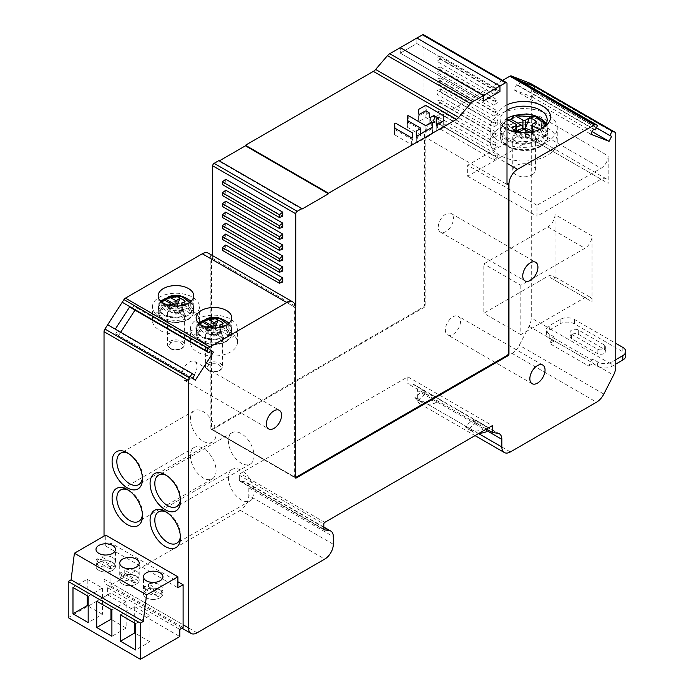 <?xml version="1.0" encoding="UTF-8"?>
<svg xmlns="http://www.w3.org/2000/svg" width="694" height="694" viewBox="0 0 694 694"><rect width="100%" height="100%" fill="white"/><g stroke="black" fill="none" stroke-linecap="round" stroke-linejoin="round"><path stroke-width="0.52" stroke-dasharray="3.47 2.6" d="M104.031 536.132L104.031 579.108A12.084 6.975 120 0 0 106.529 584.634A12.084 6.975 120 0 0 112.575 584.036L240.271 510.316A12.084 6.975 120 0 0 248.816 495.516L248.816 487.83A12.084 6.975 120 0 0 246.318 482.295A12.084 6.975 120 0 0 244.8 481.783L239.768 481.055A1.345 0.772 -60 0 1 239.603 481.003A1.345 0.772 -60 0 1 239.326 480.387L239.326 475.234A1.345 0.772 -60 0 1 240.271 473.586L407.846 376.833L407.846 383.695L413.329 384.485A12.084 6.975 -60 0 1 414.839 384.997A12.084 6.975 -60 0 1 417.346 390.531L417.346 398.217A12.084 6.975 120 0 0 419.844 403.743A12.084 6.975 120 0 0 425.89 403.145L512.059 353.402A13.429 7.755 120 0 0 519.329 345.282L529.054 326.284A13.429 7.755 120 0 0 531.274 317.956L531.274 85.024A3.357 1.935 120 0 0 530.754 83.61M502.621 80.374L433.013 120.574A12.084 6.975 120 0 0 424.468 135.373L424.468 305.299A1.345 0.772 -60 0 1 423.514 306.948L211.791 429.187A1.345 0.772 -60 0 1 211.115 429.248A1.345 0.772 -60 0 1 210.837 428.632L210.837 258.706A12.084 6.975 120 0 0 208.339 253.171M460.538 321.201A10.74 6.203 -60 0 1 455.854 332.01A10.74 6.203 -60 0 1 447.578 334.89A10.74 6.203 -60 0 1 445.348 329.971A10.74 6.203 -60 0 1 450.042 319.162A10.74 6.203 -60 0 1 458.318 316.282A10.74 6.203 -60 0 1 460.538 321.201M438.235 227.198A10.74 6.203 -60 0 1 442.919 216.389A10.74 6.203 -60 0 1 451.204 213.509A10.74 6.203 -60 0 1 453.425 218.428A10.74 6.203 -60 0 1 448.74 229.237A10.74 6.203 -60 0 1 440.456 232.117A10.74 6.203 -60 0 1 438.235 227.198M197.07 366.432A10.74 6.203 -60 0 1 192.377 377.241A10.74 6.203 -60 0 1 184.101 380.121A10.74 6.203 -60 0 1 181.88 375.202A10.74 6.203 -60 0 1 186.565 364.393A10.74 6.203 -60 0 1 194.841 361.513A10.74 6.203 -60 0 1 197.07 366.432M407.846 376.833L492.35 425.622M486.407 429.048L407.846 383.695M538.874 115.915L538.874 143.32A10.072 5.812 120 0 0 536.783 138.713A10.072 5.812 120 0 0 531.751 139.208L467.661 176.207L467.661 165.241L531.751 128.243A10.072 5.812 120 0 0 538.874 115.915L608.178 155.924A10.072 5.812 -60 0 1 601.056 168.26L536.974 205.259L536.974 216.224L601.056 179.226A10.072 5.812 -60 0 1 606.096 178.722A10.072 5.812 -60 0 1 608.178 183.337L608.178 155.924M555.009 214.585L555.009 280.359A10.072 5.812 120 0 0 552.927 275.752A10.072 5.812 120 0 0 547.887 276.247L483.805 313.246L483.805 263.911L547.887 226.912A10.072 5.812 120 0 0 555.009 214.585L592.043 235.96A10.072 5.812 -60 0 1 584.921 248.296L520.83 285.295L483.805 263.911M520.83 285.295L520.83 334.629L584.921 297.631A10.072 5.812 -60 0 1 589.952 297.127A10.072 5.812 -60 0 1 592.043 301.734L592.043 235.96M534.154 88.78L532.931 91.166L596.354 127.791M532.931 91.166L534.744 91.877L532.151 96.952L513.968 89.83L516.562 84.763L518.383 85.475L520.674 80.998M518.383 85.475L595.287 129.873M516.562 84.763L593.465 129.162M513.968 89.83L590.872 134.228M532.151 96.952L592.208 131.626M534.744 91.877L611.648 136.284M507.002 104.855A26.858 15.502 0 0 0 504.694 127.974L504.694 127.974A26.858 15.502 0 0 0 507.002 129.153M132.112 308.483L133.933 305.672L136.518 307.746L134.974 310.14M120.669 332.261L118.344 335.861L115.751 333.788L117.564 330.977L115.273 329.147M133.933 305.672L210.837 350.071M136.518 307.746L210.56 350.487M118.344 335.861L195.248 380.26M115.751 333.788L192.654 378.187M117.564 330.977L194.467 375.376M205.537 319.674A17.792 10.271 180 0 1 226.504 321.469A17.792 10.271 180 0 1 226.539 321.487M228.968 323.248A17.792 10.271 180 0 1 231.718 328.73A17.792 10.271 180 0 1 220.735 338.221A17.792 10.271 180 0 1 201.347 335.991A17.792 10.271 180 0 1 196.133 328.73A17.792 10.271 180 0 1 198.883 323.248M197.313 338.325A23.501 13.568 0 0 0 222.913 341.266A23.501 13.568 0 0 0 237.426 328.73A23.501 13.568 0 0 0 230.538 319.136A23.501 13.568 0 0 0 204.93 316.195A23.501 13.568 0 0 0 190.425 328.73A23.501 13.568 0 0 0 197.313 338.325M230.538 332.842A23.501 13.568 180 0 1 237.426 342.437A23.501 13.568 180 0 1 222.913 354.972A23.501 13.568 180 0 1 197.313 352.032A23.501 13.568 180 0 1 190.425 342.437A23.501 13.568 180 0 1 204.93 329.902A23.501 13.568 180 0 1 230.538 332.842M190.989 301.326A17.792 10.271 180 0 1 193.739 306.809A17.792 10.271 180 0 1 182.756 316.299A17.792 10.271 180 0 1 163.368 314.07A17.792 10.271 180 0 1 158.154 306.809A17.792 10.271 180 0 1 160.904 301.326M159.334 316.395A23.501 13.568 0 0 0 184.942 319.335A23.501 13.568 0 0 0 199.447 306.809A23.501 13.568 0 0 0 192.559 297.214A23.501 13.568 0 0 0 166.959 294.273A23.501 13.568 0 0 0 152.446 306.809A23.501 13.568 0 0 0 159.334 316.395M167.41 297.795A17.792 10.271 180 0 1 188.438 299.496M192.559 310.921A23.501 13.568 180 0 1 199.447 320.507A23.501 13.568 180 0 1 184.942 333.042A23.501 13.568 180 0 1 159.334 330.101A23.501 13.568 180 0 1 152.446 320.507A23.501 13.568 180 0 1 166.959 307.98A23.501 13.568 180 0 1 192.559 310.921M507.002 110.19A23.501 13.568 0 0 0 500.183 119.75A23.501 13.568 0 0 0 507.062 129.344L507.062 129.344A23.501 13.568 0 0 0 540.296 129.344A23.501 13.568 0 0 0 541.407 128.659M504.694 127.974L507.062 129.344L504.694 127.974M546.074 123.862A23.501 13.568 180 0 1 547.176 127.974A23.501 13.568 180 0 1 532.671 140.5A23.501 13.568 180 0 1 507.062 137.559A23.501 13.568 180 0 1 500.183 127.974A23.501 13.568 180 0 1 507.002 118.414M499.94 141.671A33.564 19.38 0 0 0 536.523 145.879A33.564 19.38 0 0 0 557.247 127.974A33.564 19.38 0 0 0 547.419 114.267A33.564 19.38 0 0 0 510.836 110.068A33.564 19.38 0 0 0 490.111 127.974A33.564 19.38 0 0 0 499.94 141.671M513.829 115.655A23.501 13.568 180 0 1 538.31 117.355M547.419 127.974A33.564 19.38 180 0 1 557.247 141.671A33.564 19.38 180 0 1 536.523 159.577A33.564 19.38 180 0 1 499.94 155.378A33.564 19.38 180 0 1 490.111 141.671A33.564 19.38 180 0 1 510.836 123.766A33.564 19.38 180 0 1 547.419 127.974M467.661 176.207L536.974 216.224M536.974 205.259L467.661 165.241M520.83 334.629L483.805 313.246M142.426 477.611A18.131 10.462 -120 0 0 142.478 476.327A18.131 10.462 -120 0 0 129.665 454.128A18.131 10.462 -120 0 0 128.529 453.529M142.478 479.068L142.478 476.327M190.425 419.046A18.131 10.462 60 0 1 194.181 410.744A18.131 10.462 60 0 1 208.148 415.602A18.131 10.462 60 0 1 216.06 433.845A18.131 10.462 60 0 1 212.303 442.139A18.131 10.462 60 0 1 198.337 437.281A18.131 10.462 60 0 1 190.425 419.046M142.426 514.332A18.131 10.462 -120 0 0 142.478 513.048A18.131 10.462 -120 0 0 129.665 490.849A18.131 10.462 -120 0 0 128.529 490.25M142.478 515.789L142.478 513.048M216.06 470.567A18.131 10.462 60 0 1 212.303 478.869A18.131 10.462 60 0 1 198.337 474.011A18.131 10.462 60 0 1 190.425 455.767A18.131 10.462 60 0 1 194.181 447.474A18.131 10.462 60 0 1 208.148 452.323A18.131 10.462 60 0 1 216.06 470.567M180.405 499.533A18.131 10.462 -120 0 0 180.457 498.249A18.131 10.462 -120 0 0 167.636 476.049A18.131 10.462 -120 0 0 166.499 475.451M180.457 500.99L180.457 498.249M254.039 455.767A18.131 10.462 60 0 1 250.282 464.069A18.131 10.462 60 0 1 236.316 459.211A18.131 10.462 60 0 1 228.404 440.968A18.131 10.462 60 0 1 232.16 432.674A18.131 10.462 60 0 1 246.127 437.524A18.131 10.462 60 0 1 254.039 455.767M180.457 537.72L180.457 534.979A18.131 10.462 -120 0 0 167.636 512.779A18.131 10.462 -120 0 0 166.499 512.181M180.405 536.262A18.131 10.462 -120 0 0 180.457 534.979M254.039 492.497A18.131 10.462 60 0 1 250.282 500.79A18.131 10.462 60 0 1 236.316 495.941A18.131 10.462 60 0 1 228.404 477.698A18.131 10.462 60 0 1 232.16 469.396A18.131 10.462 60 0 1 246.127 474.254A18.131 10.462 60 0 1 254.039 492.497M473.343 421.51L473.343 419.393L465.214 426.61A36.921 21.314 120 0 0 468.476 429.317A36.921 21.314 120 0 0 482.833 429.482L482.833 428.345A12.084 6.975 120 0 0 480.335 422.811A12.084 6.975 120 0 0 478.817 422.299L473.343 421.51L477.142 423.696L477.142 421.588L469.005 428.797A36.921 21.314 -60 0 0 472.276 431.512A36.921 21.314 -60 0 0 479.146 433.247M477.142 423.696L482.616 424.485A12.084 6.975 -60 0 1 484.134 425.006A12.084 6.975 -60 0 1 486.537 429.126M473.343 419.393L477.142 421.588M465.214 426.61L469.005 428.797M486.633 431.677L482.833 429.482M423.019 392.457L423.019 390.34L414.891 397.558A36.921 21.314 120 0 0 418.152 400.273A36.921 21.314 120 0 0 432.518 400.429L432.518 399.293A12.084 6.975 120 0 0 430.011 393.758A12.084 6.975 120 0 0 428.502 393.246L423.019 392.457L426.819 394.643L426.819 392.535L423.019 390.34M426.819 394.643L432.301 395.441A12.084 6.975 -60 0 1 433.811 395.953A12.084 6.975 -60 0 1 436.318 401.488L436.318 402.624L432.518 400.429M436.318 402.624A36.921 21.314 -60 0 1 421.952 402.459A36.921 21.314 -60 0 1 418.69 399.744L426.819 392.535M414.891 397.558L418.69 399.744M551.825 339.435L549.709 343.565L588.633 366.033L590.75 361.904A13.429 7.755 120 0 0 591.652 359.908L552.728 337.431A13.429 7.755 -60 0 1 551.825 339.435L590.75 361.904M552.728 337.431L553.986 336.711L553.986 341.092L549.709 343.565M553.986 336.711L549.24 333.97A10.072 5.812 180 0 1 546.291 329.858A10.072 5.812 180 0 1 549.24 325.746L560.153 319.44A10.072 5.812 180 0 1 574.398 319.44L615.778 343.33M615.778 359.683L611.9 361.921A10.072 5.812 180 0 1 597.655 361.921L592.91 359.18L591.652 359.908M604.301 344.935L578.666 330.127A5.032 2.906 0 0 0 573.183 329.503A5.032 2.906 0 0 0 570.078 332.183A5.032 2.906 0 0 0 571.552 334.239L597.187 349.039A5.032 2.906 0 0 0 602.67 349.672A5.032 2.906 0 0 0 605.775 346.991A5.032 2.906 0 0 0 604.301 344.935L604.301 349.316L578.666 334.517A5.032 2.906 180 0 0 573.183 333.883A5.032 2.906 180 0 0 570.078 336.573L570.078 332.183M625.771 355.892A10.072 5.812 0 0 0 622.822 351.78L574.398 323.829A10.072 5.812 0 0 0 560.153 323.829L549.24 330.127A10.072 5.812 0 0 0 546.291 334.239A10.072 5.812 0 0 0 549.24 338.351L553.986 341.092M592.91 359.18L592.91 363.569L588.633 366.033M592.91 363.569L597.655 366.311A10.072 5.812 0 0 0 611.9 366.311L615.778 364.072M604.301 349.316A5.032 2.906 180 0 1 605.775 351.372A5.032 2.906 180 0 1 602.67 354.061A5.032 2.906 180 0 1 597.187 353.428L571.552 338.629A5.032 2.906 180 0 1 570.078 336.573M516.423 127.54A9.586 5.535 -0 0 0 514.783 129.552L504.113 123.393A23.787 13.733 180 0 1 507.262 121.146A23.787 13.733 180 0 1 508.988 120.236M507.002 119.533L504.338 122.361L504.113 123.393M511.946 127.982L516.093 133.942L514.783 129.552M536.393 121.997L532.142 133.716L533.408 132.155L544.07 138.314A23.787 13.733 180 0 1 540.921 140.561A23.787 13.733 180 0 1 537.026 142.383L526.356 136.232L524.881 137.915L523.528 137.924L519.103 131.99M523.528 137.924A8.085 4.667 180 0 1 516.536 134.94A8.085 4.667 180 0 1 516.093 133.942L516.423 131.14M526.356 136.232A9.586 5.535 -0 0 0 530.875 134.766A9.586 5.535 -0 0 0 533.044 132.832A9.586 5.535 -0 0 0 533.408 132.155M531.769 131.791A8.085 4.667 180 0 1 532.159 132.936L532.142 133.716A8.085 4.667 180 0 1 531.647 134.94L531.647 134.94A8.085 4.667 180 0 1 529.817 136.571A8.085 4.667 180 0 1 524.881 137.915M539.333 129.605L540.236 130.134L541.45 128.624M540.236 130.134L541.337 131.418L544.07 138.314M504.338 122.361A23.475 13.559 -0 0 0 503.497 123.185A23.475 13.559 -0 0 0 500.938 127.462A23.475 13.559 -0 0 0 511.183 141.012A23.475 13.559 -0 0 0 536.8 141.09L537.026 142.383M516.084 132.84A11.33 6.541 180 0 1 528.429 131.418A11.33 6.541 180 0 1 535.421 137.464A11.33 6.541 180 0 1 532.107 142.088A11.33 6.541 180 0 1 519.763 143.511A11.33 6.541 180 0 1 512.762 137.464A11.33 6.541 180 0 1 516.084 132.84M532.107 174.879A11.33 6.541 0 0 0 535.421 170.256A11.33 6.541 0 0 0 528.429 164.218A11.33 6.541 0 0 0 516.084 165.632A11.33 6.541 0 0 0 512.762 170.256A11.33 6.541 0 0 0 519.763 176.302A11.33 6.541 0 0 0 532.107 174.879M536.8 141.09L533.192 134.202L518.297 135.044L507.167 129.231M507.002 120.756L507.002 129.006M529.6 132.129L533.192 134.202M208.356 327.525A7.096 4.095 0 0 0 207.098 329.043L199.204 324.48A17.619 10.176 180 0 1 201.538 322.814A17.619 10.176 180 0 1 202.813 322.146M201.225 321.712L199.204 324.48M208.053 331.385A5.994 3.461 180 0 1 209.762 329.346A6.714 3.878 60 0 0 213.995 334.803A6.714 3.878 -120 0 0 217.361 335.133A6.714 6.714 0 0 0 219.599 333.033L219.599 333.033A5.994 3.461 180 0 0 219.963 332.131L220.9 330.977L228.794 335.532A17.619 10.176 180 0 1 226.461 337.197A17.619 10.176 180 0 1 223.581 338.551L215.678 333.988L214.585 335.237L213.578 335.245A5.994 3.461 180 0 1 208.4 333.033L205.858 329.19L208.07 332.296L207.098 329.043M215.678 333.988A7.096 4.095 0 0 0 219.018 332.903A7.096 4.095 0 0 0 220.631 331.472L219.599 333.033A5.994 3.461 180 0 1 218.237 334.239A6.714 3.878 -120 0 1 217.361 335.133A6.714 6.714 0 0 1 208.4 333.033L208.4 333.033A5.994 3.461 180 0 1 208.07 332.296L208.313 327.516M220.631 331.472A7.096 4.095 0 0 0 220.9 330.977M213.145 328.054L215.045 328.01M214.862 328.375A5.994 3.461 180 0 1 219.972 331.55L223.112 323.447M221.69 327.013L225.958 329.468L227.563 324.367M225.958 329.468L228.794 335.532M199.369 323.716A17.393 10.037 -0 0 0 198.744 324.324A17.393 10.037 -0 0 0 196.844 327.499A17.393 10.037 -0 0 0 204.435 337.536A17.393 10.037 -0 0 0 223.407 337.588L223.581 338.551M208.061 331.48A8.389 4.849 180 0 1 217.213 330.431A8.389 4.849 180 0 1 222.392 334.907A8.389 4.849 180 0 1 219.937 338.334A8.389 4.849 180 0 1 210.785 339.383A8.389 4.849 180 0 1 205.606 334.907A8.389 4.849 180 0 1 208.061 331.48M223.407 337.588L220.735 332.487L206.292 332.14L200.419 324.454M206.396 327.074L204.999 327.88A9.837 5.682 0 0 0 210.299 330.847L213.145 329.208A1.345 0.772 180 0 1 215.045 329.208L220.735 332.487M213.578 335.245L210.299 330.847M205.858 329.19L204.999 327.88M170.282 305.577A7.096 4.095 0 0 0 169.041 307.086L161.147 302.523A17.619 10.176 180 0 1 163.48 300.858A17.619 10.176 180 0 1 164.756 300.19M163.168 299.756L161.147 302.523M169.995 309.429A5.994 3.461 180 0 1 171.704 307.39A6.714 3.878 60 0 0 175.946 312.847A6.714 3.878 -120 0 0 179.304 313.176A6.714 6.714 0 0 0 181.542 311.077L181.542 311.077A5.994 3.461 180 0 0 181.906 310.175L182.843 309.012L190.737 313.575A17.619 10.176 180 0 1 188.404 315.241A17.619 10.176 180 0 1 185.524 316.594L177.621 312.031L176.528 313.28L175.521 313.289A5.994 3.461 180 0 1 170.342 311.077L167.801 307.234L170.013 310.339L169.041 307.086M177.621 312.031A7.096 4.095 0 0 0 180.96 310.947A7.096 4.095 0 0 0 182.574 309.515L181.542 311.077A5.994 3.461 180 0 1 180.18 312.283A6.714 3.878 -120 0 1 179.304 313.176A6.714 6.714 0 0 1 170.342 311.077L170.342 311.077A5.994 3.461 180 0 1 170.013 310.339L170.256 305.577M182.574 309.515A7.096 4.095 0 0 0 182.843 309.012M175.088 306.097L176.987 306.045M176.805 306.418A5.994 3.461 180 0 1 181.915 309.593L185.055 301.491M183.693 305.091L187.9 307.511L189.523 302.48M187.9 307.511L190.737 313.575M161.312 301.76A17.393 10.037 -0 0 0 160.687 302.367A17.393 10.037 -0 0 0 158.787 305.534A17.393 10.037 -0 0 0 166.378 315.579A17.393 10.037 -0 0 0 185.35 315.631L185.524 316.594M170.004 309.524A8.389 4.849 180 0 1 179.156 308.474A8.389 4.849 180 0 1 184.335 312.951A8.389 4.849 180 0 1 181.88 316.369A8.389 4.849 180 0 1 172.728 317.427A8.389 4.849 180 0 1 167.549 312.951A8.389 4.849 180 0 1 170.004 309.524M185.35 315.631L182.678 310.53L168.217 310.175L162.361 302.48M168.321 305.126L166.942 305.924A9.837 5.682 0 0 0 172.242 308.891L175.088 307.242A1.345 0.772 180 0 1 176.987 307.242L182.678 310.53M175.521 313.289L172.242 308.891M167.801 307.234L166.942 305.924M295.358 477.637A1.345 0.772 -60 0 1 294.889 477.611A1.345 0.772 -60 0 1 294.612 477.004L294.612 307.069L211.531 259.105L212.676 258.446L212.676 255.678M295.306 306.67L294.612 307.069M483.345 101.081L400.273 53.117L416.886 43.522L499.958 91.487L416.886 43.522L416.886 38.04L416.886 43.522L400.273 53.117L400.273 47.634L400.273 53.117L483.345 101.081M301.925 209.111L218.844 161.147L219.321 160.878M218.844 160.6L218.844 161.147M211.531 259.105L211.531 429.039A1.345 0.772 120 0 0 211.809 429.655A1.345 0.772 120 0 0 212.485 429.586L424.208 307.347A1.345 0.772 120 0 0 425.162 305.698L425.162 135.772L423.921 136.484L507.002 184.448M423.505 34.7A2.013 1.162 120 0 1 423.921 35.62L423.921 136.484M212.676 258.446L295.254 306.123M282.692 260.085L225.732 227.198L225.732 223.104M282.692 238.155L225.732 205.268L225.732 201.173M282.692 216.233L225.732 183.337L225.732 179.252M282.692 249.12L225.732 216.233L225.732 212.138M282.692 282.007L225.732 249.12L225.732 245.025M282.692 227.19L225.732 194.303L225.732 190.208M282.692 271.05L225.732 238.155L225.732 234.06M424.468 135.373L425.162 135.772M436.977 68.246L436.977 72.341L493.946 105.228L493.946 101.133L436.977 68.246L440.3 67.006L440.3 69.747L497.268 102.634L493.946 105.228M436.977 112.098L436.977 116.193L493.946 149.08L493.946 144.985L436.977 112.098L440.3 110.858L440.3 113.599L497.268 146.486L493.946 149.08M493.946 123.064L497.268 121.823L440.3 88.927L436.977 90.177L493.946 123.064L493.946 127.158L436.977 94.263L440.3 91.669L497.268 124.564L493.946 127.158M436.977 90.177L436.977 94.263M493.946 155.95L497.268 154.71L440.3 121.823L436.977 123.064L493.946 155.95L493.946 160.045L436.977 127.158L440.3 124.564L497.268 157.451L493.946 160.045M436.977 123.064L436.977 127.158M436.977 79.211L436.977 83.306L493.946 116.193L493.946 112.098L436.977 79.211L440.3 77.971L440.3 80.712L497.268 113.599L493.946 116.193M436.977 101.133L436.977 105.228L493.946 138.123L493.946 134.029L436.977 101.133L440.3 99.893L440.3 102.634L497.268 135.521L493.946 138.123M436.977 57.281L436.977 61.376L493.946 94.263L493.946 90.168L436.977 57.281L440.3 56.041L440.3 58.782L497.268 91.669L493.946 94.263M436.977 72.341L440.3 69.747M493.946 101.133L497.268 99.893L497.268 102.634M440.3 67.006L497.268 99.893M436.977 116.193L440.3 113.599M493.946 144.985L497.268 143.745L497.268 146.486M440.3 110.858L497.268 143.745M497.268 121.823L497.268 124.564M440.3 88.927L440.3 91.669M497.268 154.71L497.268 157.451M440.3 121.823L440.3 124.564M436.977 83.306L440.3 80.712M493.946 112.098L497.268 110.858L497.268 113.599M440.3 77.971L497.268 110.858M436.977 105.228L440.3 102.634M493.946 134.029L497.268 132.78L497.268 135.521M440.3 99.893L497.268 132.78M436.977 61.376L440.3 58.782M493.946 90.168L497.268 88.927L497.268 91.669M440.3 56.041L497.268 88.927M222.401 228.439L225.732 227.198M222.401 206.508L225.732 205.268M222.401 184.587L225.732 183.337M222.401 217.474L225.732 216.233M222.401 250.361L225.732 249.12M222.401 195.543L225.732 194.303M222.401 239.395L225.732 238.155M394.686 134.836L411.369 144.473A0.833 0.477 0 0 0 412.791 144.135L412.791 140.075A0.833 0.477 0 0 0 412.548 139.737L395.858 130.099A0.833 0.477 0 0 0 394.444 130.437L394.444 134.497A0.833 0.477 0 0 0 394.686 134.836L394.686 128.052M394.444 134.497L394.444 127.713M394.444 123.653L394.444 130.437M412.791 140.075L412.791 133.291M412.791 137.351L412.791 144.135M408.749 122.656A0.833 0.477 0 0 0 407.335 122.994L407.335 127.054A0.833 0.477 0 0 0 407.578 127.392L420.408 134.801A0.833 0.477 180 0 1 420.408 135.477L416.547 137.707A0.833 0.477 0 0 0 416.305 138.045L416.305 142.105A0.833 0.477 0 0 0 417.719 142.444L432.475 133.925A0.833 0.477 0 0 0 432.709 133.586L432.709 129.526A0.833 0.477 0 0 0 431.295 129.188L426.263 132.094A0.833 0.477 180 0 1 425.092 132.094L408.749 122.656L408.749 115.872M407.335 116.21L407.335 122.994M432.709 129.526L432.709 122.743M432.709 126.802L432.709 133.586M416.305 142.105L416.305 135.321M416.305 131.261L416.305 138.045M407.335 127.054L407.335 120.27M425.092 117.885A0.833 0.477 180 0 1 426.263 117.885L428.953 119.429A0.833 0.477 180 0 1 429.196 119.767L429.196 123.827A0.833 0.477 0 0 0 430.61 124.165L433.299 122.621A0.833 0.477 180 0 1 434.47 122.621L437.992 124.651A0.833 0.477 180 0 1 437.992 125.328L436.474 126.195A0.833 0.477 0 0 0 436.231 126.534L436.231 130.593A0.833 0.477 0 0 0 437.645 130.932L443.024 127.835A0.833 0.477 0 0 0 443.266 127.496L443.266 122.474A0.833 0.477 0 0 0 443.024 122.135L426.263 112.463A0.833 0.477 0 0 0 425.092 112.463L418.89 116.045A0.833 0.477 0 0 0 418.647 116.384L418.647 120.444A0.833 0.477 0 0 0 420.061 120.782L425.092 117.885L425.092 111.101M418.647 120.444L418.647 113.66M418.647 109.6L418.647 116.384M443.266 122.474L443.266 115.69M443.266 120.713L443.266 127.496M436.231 130.593L436.231 123.818M436.231 119.75L436.231 126.534M429.196 123.827L429.196 117.043M429.196 112.983L429.196 119.767M68.229 617.643L107.631 594.888L107.631 587.766L110.953 585.849L110.953 543.09L177.89 581.737M110.953 585.849L183.112 627.506M110.953 543.09L105.74 546.109L177.89 587.766M105.74 546.109L105.74 535.143M107.631 594.888L179.789 636.554M107.631 587.766L179.789 629.423M87.218 595.712L87.218 579.273L72.983 587.488M87.218 579.273L102.408 588.044L88.173 596.259M102.408 588.044L102.408 614.355L88.173 622.57M102.408 614.355L88.173 606.131M110.953 609.419L110.953 592.971L126.152 601.741L126.152 628.053L111.908 619.829M126.152 628.053L111.908 636.277M110.953 592.971L96.718 601.195M126.152 601.741L111.908 609.965M134.697 623.125L134.697 606.677L120.452 614.901M134.697 606.677L149.887 615.448L135.642 623.672M149.887 615.448L149.887 641.759L135.642 649.983M149.887 641.759L135.642 633.535M146.321 597.768A9.733 5.621 180 0 1 143.476 593.795A9.733 5.621 180 0 1 149.479 588.599A9.733 5.621 180 0 1 160.088 589.822A9.733 5.621 180 0 1 162.943 593.795A9.733 5.621 180 0 1 156.931 598.991A9.733 5.621 180 0 1 146.321 597.768A9.733 5.621 0 0 0 156.931 598.991A9.733 5.621 0 0 0 162.943 593.795A9.733 5.621 0 0 0 160.088 589.822A9.733 5.621 0 0 0 149.479 588.599A9.733 5.621 0 0 0 143.476 593.795A9.733 5.621 0 0 0 146.321 597.768M122.586 584.062A9.733 5.621 180 0 1 119.732 580.089A9.733 5.621 180 0 1 125.744 574.901A9.733 5.621 180 0 1 136.354 576.115A9.733 5.621 180 0 1 139.208 580.089A9.733 5.621 180 0 1 133.196 585.285A9.733 5.621 180 0 1 122.586 584.062A9.733 5.621 0 0 0 133.196 585.285A9.733 5.621 0 0 0 139.208 580.089A9.733 5.621 0 0 0 136.354 576.115A9.733 5.621 0 0 0 125.744 574.901A9.733 5.621 0 0 0 119.732 580.089A9.733 5.621 0 0 0 122.586 584.062M98.852 570.364A9.733 5.621 180 0 1 95.998 566.391A9.733 5.621 180 0 1 102.009 561.194A9.733 5.621 180 0 1 112.619 562.409A9.733 5.621 180 0 1 115.473 566.391A9.733 5.621 180 0 1 109.461 571.578A9.733 5.621 180 0 1 98.852 570.364A9.733 5.621 0 0 0 109.461 571.578A9.733 5.621 0 0 0 115.473 566.391A9.733 5.621 0 0 0 112.619 562.409A9.733 5.621 0 0 0 102.009 561.194A9.733 5.621 0 0 0 95.998 566.391A9.733 5.621 0 0 0 98.852 570.364M160.088 584.886A9.733 5.621 180 0 1 162.943 588.859A9.733 5.621 180 0 1 161.719 591.583L148.49 583.949A9.733 5.621 180 0 1 160.088 584.886M157.928 593.778A9.733 5.621 180 0 1 146.321 592.832A9.733 5.621 180 0 1 143.476 588.859A9.733 5.621 180 0 1 144.69 586.135L157.928 593.778L157.928 596.519A9.733 5.621 180 0 0 161.719 594.324L161.719 591.583M148.49 583.949L148.49 586.69A9.733 5.621 180 0 0 144.69 588.876L144.69 586.135M161.719 594.324L148.49 586.69M144.69 588.876L157.928 596.519M136.354 571.179A9.733 5.621 180 0 1 139.208 575.161A9.733 5.621 180 0 1 137.985 577.885L124.755 570.242A9.733 5.621 180 0 1 136.354 571.179M134.185 580.071A9.733 5.621 180 0 1 122.586 579.134A9.733 5.621 180 0 1 119.732 575.161A9.733 5.621 180 0 1 120.956 572.437L134.185 580.071L134.185 582.813A9.733 5.621 180 0 0 137.985 580.618L137.985 577.885M124.755 570.242L124.755 572.984A9.733 5.621 180 0 0 120.956 575.179L120.956 572.437M137.985 580.618L124.755 572.984M120.956 575.179L134.185 582.813M112.619 557.482A9.733 5.621 180 0 1 115.473 561.455A9.733 5.621 180 0 1 114.25 564.179L101.02 556.536A9.733 5.621 180 0 1 112.619 557.482M110.45 566.373A9.733 5.621 180 0 1 98.852 565.428A9.733 5.621 180 0 1 95.998 561.455A9.733 5.621 180 0 1 97.221 558.731L110.45 566.373L110.45 569.115A9.733 5.621 180 0 0 114.25 566.92L114.25 564.179M101.02 556.536L101.02 559.277A9.733 5.621 180 0 0 97.221 561.472L97.221 558.731M114.25 566.92L101.02 559.277M97.221 561.472L110.45 569.115M197.07 632.824L112.575 584.036M240.271 510.316L324.775 559.095M104.031 579.108L183.112 624.765M333.32 544.296L248.816 495.516M248.816 487.83L333.32 536.618M323.82 527.405L244.8 481.783M239.768 481.055L323.968 529.669M323.82 529.166L239.326 480.387M239.326 475.234L323.82 524.013M324.775 522.374L240.271 473.586M413.329 384.485L497.824 433.273M482.833 428.345L417.346 390.531M417.346 398.217L478.582 433.568M510.385 451.933L425.89 403.145M512.059 353.402L596.554 402.182M603.832 394.071L519.329 345.282M529.054 326.284L613.557 375.072M615.778 366.744L531.274 317.956M531.274 85.024L615.778 133.812M538.874 143.32L608.178 183.337M555.009 280.359L592.043 301.734M433.013 120.574L507.002 163.29M424.468 305.299L425.162 305.698M424.208 307.347L423.514 306.948M211.791 429.187L212.485 429.586M295.34 477.42L210.837 428.632M210.837 258.706L295.34 307.494M601.056 179.226L531.751 139.208M531.751 128.243L601.056 168.26M584.921 297.631L547.887 276.247M547.887 226.912L584.921 248.296M482.616 424.485L478.817 422.299M432.301 395.441L428.502 393.246M432.518 399.293L436.318 401.488M549.24 333.97L549.24 338.351M597.655 366.311L597.655 361.921M611.9 361.921L611.9 366.311M622.822 347.399L622.822 351.78M574.398 323.829L574.398 319.44M560.153 319.44L560.153 323.829M549.24 330.127L549.24 325.746M578.666 330.127L578.666 334.517M571.552 338.629L571.552 334.239M597.187 349.039L597.187 353.428M515.894 124.217L515.894 132.285M516.058 132.719A8.085 4.667 180 0 1 516.77 131.279M513.1 129.743L516.536 134.94A9.065 9.065 0 0 0 528.628 137.776A9.065 5.231 -120 0 0 529.817 136.571M533.044 132.832L531.647 134.94A9.065 9.065 0 0 1 528.628 137.776A9.065 5.231 -120 0 1 524.091 137.325A9.065 5.231 60 0 1 519.216 131.921M532.55 131.643L532.55 133.291M532.55 131.877L532.55 124.217M544.044 126.516A20.022 11.564 180 0 1 543.844 127.436A20.022 11.564 180 0 1 541.337 131.409M513.898 115.586A20.022 11.564 180 0 1 541.658 119.984M543.844 137.013A23.475 13.559 -0 0 0 547.254 131.912A23.475 13.559 -0 0 0 545.736 124.434L547.254 127.149L547.887 130.515A23.787 13.733 180 0 1 544.07 137.976M544.695 123.185A23.475 13.559 -0 0 0 511.391 118.292M511.166 118.986A23.787 13.733 180 0 1 540.912 120.799A23.787 13.733 180 0 1 547.887 130.515L547.887 135.981A23.787 13.733 0 0 0 540.912 126.273A23.787 13.733 0 0 0 507.262 126.273A23.787 13.733 -0 0 0 500.305 135.981L500.305 135.981A23.787 13.733 -0 0 0 507.271 145.697A23.787 13.733 -0 0 0 540.921 145.697A23.787 13.733 0 0 0 547.887 135.981C547.15 138.904 548.919 140.431 540.548 146.521A1.813 1.05 60 0 1 539.637 146.434A21.982 12.692 0 0 0 539.628 128.485A21.982 12.692 0 0 0 508.546 128.494A21.982 12.692 -0 0 0 508.555 146.443A21.982 12.692 -0 0 0 539.637 146.434M537.026 142.044A23.787 13.733 180 0 1 507.271 140.231A23.787 13.733 180 0 1 500.305 130.515A23.787 13.733 180 0 1 500.305 130.507A23.787 13.733 180 0 1 504.113 123.064M540.921 145.697A1.813 1.05 60 0 1 540.548 146.521C526.746 155.282 499.212 148.455 500.305 135.981L500.305 130.515L503.497 123.185L506.525 119.984A20.022 11.564 180 0 1 506.854 119.654M507.262 126.273A1.813 1.05 -120 0 0 508.546 128.494M534.285 135.486A20.022 11.564 180 0 1 512.771 135.07A20.022 11.564 180 0 1 504.338 123.636A20.022 11.564 180 0 1 506.525 119.984L506.872 119.628M522.946 129.769L522.946 137.429M525.505 137.36L525.505 129.769M515.894 133.708L515.894 130.914M207.922 325.096L207.922 331.073M218.237 334.239A5.994 3.461 180 0 1 214.585 335.237M209.762 329.346A5.994 3.461 180 0 1 213.292 328.357M220.267 327.368L220.267 331.81M220.267 330.76L220.267 325.096M228.309 323.812A14.834 8.562 180 0 1 228.63 327.473A14.834 8.562 180 0 1 226.773 330.422M206.448 318.693A14.834 8.562 180 0 1 227.016 321.955M228.63 334.569A17.393 10.037 -0 0 0 231.154 330.795A17.393 10.037 -0 0 0 229.254 324.324L229.254 324.324A17.393 10.037 -0 0 0 204.591 320.697M204.418 321.218A17.619 10.176 180 0 1 226.452 322.563A17.619 10.176 180 0 1 231.623 329.754A17.619 10.176 180 0 1 231.623 329.763A17.619 10.176 180 0 1 228.794 335.289M226.461 340.997A17.619 10.176 0 0 0 231.623 333.805A17.619 10.176 0 0 0 226.452 326.614A17.619 10.176 0 0 0 201.538 326.614A17.619 10.176 -0 0 0 196.376 333.805L196.376 333.805A17.619 10.176 -0 0 0 201.538 341.006A17.619 10.176 -0 0 0 226.461 340.997A1.345 0.772 60 0 1 226.183 341.613A1.345 0.772 60 0 1 225.515 341.552A16.283 9.404 0 0 0 225.507 328.253A16.283 9.404 0 0 0 202.483 328.262A16.283 9.404 -0 0 0 202.492 341.552A16.283 9.404 -0 0 0 225.515 341.552M223.581 338.299A17.619 10.176 180 0 1 201.538 336.954A17.619 10.176 180 0 1 196.376 329.763A17.619 10.176 180 0 1 196.376 329.754A17.619 10.176 180 0 1 199.204 324.237M201.538 326.614A1.345 0.772 -120 0 0 202.483 328.262M219.937 370.119A8.389 4.841 0 0 0 222.392 366.701A8.389 4.841 0 0 0 217.213 362.225A8.389 4.841 0 0 0 208.061 363.274A8.389 4.849 -0 0 0 205.606 366.701A8.389 4.849 -0 0 0 210.785 371.177A8.389 4.849 -0 0 0 219.937 370.119A1.345 0.772 60 0 1 219.66 370.735A1.345 0.772 60 0 1 218.983 370.674A7.053 4.069 0 0 0 218.983 364.914A7.053 4.069 0 0 0 209.015 364.914A7.053 4.069 -0 0 0 209.015 370.674A7.053 4.069 -0 0 0 218.983 370.674M208.061 363.274A1.345 0.772 -120 0 0 209.015 364.914M221.551 333.441A14.834 8.562 180 0 1 205.615 333.129A14.834 8.562 180 0 1 199.369 324.662A14.834 8.562 180 0 1 199.646 323.898M213.145 329.208L213.145 334.872M215.045 334.829L215.045 329.208M207.922 332.122L207.922 327.438M169.865 303.139L169.865 309.116M180.18 312.283A5.994 3.461 180 0 1 176.528 313.28M171.704 307.39A5.994 3.461 180 0 1 175.235 306.401M182.21 305.455L182.21 309.854M182.21 308.804L182.21 303.131M190.286 301.925A14.834 8.562 180 0 1 190.572 305.516A14.834 8.562 180 0 1 188.716 308.466M168.39 296.737A14.834 8.562 180 0 1 188.959 299.999M190.572 312.612A17.393 10.037 -0 0 0 193.097 308.839A17.393 10.037 -0 0 0 191.197 302.367L191.197 302.367A17.393 10.037 -0 0 0 166.534 298.741M166.36 299.261A17.619 10.176 180 0 1 188.404 300.606A17.619 10.176 180 0 1 193.565 307.798A17.619 10.176 180 0 1 193.565 307.806A17.619 10.176 180 0 1 190.737 313.324M188.404 319.04A17.619 10.176 0 0 0 193.565 311.849A17.619 10.176 0 0 0 188.404 304.657A17.619 10.176 0 0 0 163.48 304.657A17.619 10.176 -0 0 0 158.319 311.849L158.319 311.849A17.619 10.176 -0 0 0 163.48 319.049A17.619 10.176 -0 0 0 188.404 319.04A1.345 0.772 60 0 1 188.126 319.656A1.345 0.772 60 0 1 187.458 319.587A16.283 9.404 0 0 0 187.449 306.297A16.283 9.404 0 0 0 164.426 306.306A16.283 9.404 -0 0 0 164.435 319.596A16.283 9.404 -0 0 0 187.458 319.587M185.524 316.343A17.619 10.176 180 0 1 163.489 314.998A17.619 10.176 180 0 1 158.319 307.806A17.619 10.176 180 0 1 158.319 307.798A17.619 10.176 180 0 1 161.147 302.28M163.48 304.657A1.345 0.772 -120 0 0 164.426 306.306M181.88 348.162A8.389 4.841 0 0 0 184.335 344.745A8.389 4.841 0 0 0 179.156 340.268A8.389 4.841 0 0 0 170.004 341.318A8.389 4.849 -0 0 0 167.549 344.745A8.389 4.849 -0 0 0 172.728 349.221A8.389 4.849 -0 0 0 181.88 348.162A1.345 0.772 60 0 1 181.602 348.778A1.345 0.772 60 0 1 180.926 348.718A7.053 4.069 0 0 0 180.926 342.957A7.053 4.069 0 0 0 170.958 342.957A7.053 4.069 -0 0 0 170.958 348.718A7.053 4.069 -0 0 0 180.926 348.718M170.004 341.318A1.345 0.772 -120 0 0 170.958 342.957M183.494 311.485A14.834 8.562 180 0 1 167.558 311.172A14.834 8.562 180 0 1 161.312 302.705A14.834 8.562 180 0 1 161.598 301.916M175.088 307.242L175.088 312.916M176.987 312.873L176.987 307.242M169.865 310.166L169.865 305.499M211.531 429.039L294.612 477.004M423.921 35.62L507.002 83.584M411.369 144.473L411.369 137.69M395.858 130.099L395.858 123.315M412.548 132.953L412.548 139.737M425.092 125.31L425.092 132.094M426.263 132.094L426.263 125.31M431.295 122.404L431.295 129.188M432.475 133.925L432.475 127.141M417.719 135.66L417.719 142.444M416.547 137.707L416.547 130.923M420.408 128.694L420.408 135.477M420.408 134.801L420.408 128.017M407.578 120.609L407.578 127.392M426.263 111.101L426.263 117.885M420.061 113.998L420.061 120.782M418.89 116.045L418.89 109.262M425.092 105.679L425.092 112.463M426.263 112.463L426.263 105.679M443.024 115.351L443.024 122.135M443.024 127.835L443.024 121.051M437.645 124.157L437.645 130.932M436.474 126.195L436.474 119.411M437.992 118.544L437.992 125.328M437.992 124.651L437.992 117.867M434.47 115.837L434.47 122.621M433.299 122.621L433.299 115.837M430.61 117.381L430.61 124.165M428.953 119.429L428.953 112.645M181.949 628.183L106.529 584.634M323.82 527.05L246.318 482.295M239.603 481.003L324.098 529.782M499.342 433.785L414.839 384.997M419.844 403.743L475.043 435.615M211.115 429.248L295.618 478.036M231.718 328.73L231.718 317.765M237.426 342.437L237.426 328.73M190.425 342.437L190.425 328.73M196.133 328.73L196.133 317.765M193.739 306.809L193.739 295.844M199.447 320.507L199.447 306.809M152.446 320.507L152.446 306.809M158.154 306.809L158.154 295.844M540.296 129.344L542.673 127.974M547.176 127.974L547.176 119.75M557.247 141.671L557.247 127.974M490.111 141.671L490.111 127.974M500.183 127.974L500.183 119.75M606.096 178.722L536.783 138.713M589.952 297.127L552.927 275.752M532.072 383.669L447.578 334.89M542.821 365.07L458.318 316.282M451.204 213.509L535.699 262.297M440.456 232.117L524.959 280.897M184.101 380.121L268.604 428.901M194.841 361.513L279.344 410.301M129.665 454.128L127.288 452.757M194.181 410.744L120.6 453.225M212.303 442.139L138.722 484.62M212.303 478.869L138.722 521.35M194.181 447.474L120.6 489.955M129.665 490.849L127.288 489.478M250.282 464.069L176.701 506.551M232.16 432.674L158.579 475.156M167.636 476.049L165.267 474.679M167.636 512.779L165.267 511.409M250.282 500.79L176.701 543.272M232.16 469.396L158.579 511.877M468.476 429.317L472.276 431.512M480.335 422.811L484.134 425.006M430.011 393.758L433.811 395.953M418.152 400.273L421.952 402.459M546.291 334.239L546.291 329.858M605.775 351.372L605.775 346.991M532.02 131.747L532.02 133.586M535.421 170.256L535.421 137.464M512.762 170.256L512.762 137.464M219.877 327.447L219.877 332.027M228.569 323.604L231.623 329.754M231.623 329.763L231.623 333.805C231.579 336.85 229.766 339.453 226.183 341.613C215.834 348.232 195.318 342.775 196.376 333.805L196.376 329.763M205.606 334.907L205.606 366.701C207.723 371.923 212.399 373.268 219.66 370.735C221.776 369.113 222.687 367.768 222.392 366.701L222.392 334.907M199.36 323.673L196.376 329.754M181.819 305.542L181.819 310.071M190.564 301.699L193.565 307.798L193.565 311.849C193.522 314.894 191.709 317.496 188.126 319.656C177.777 326.267 157.26 320.819 158.319 311.849L158.319 307.806L161.32 301.69M167.549 312.951L167.549 344.745C169.666 349.967 174.341 351.311 181.602 348.778C183.719 347.156 184.63 345.812 184.335 344.745L184.335 312.951M211.809 429.655L294.889 477.611M420.651 135.139L420.651 128.355M438.226 124.989L438.226 118.206M143.476 588.859L143.476 576.801M162.943 588.859L162.943 576.801M119.732 575.161L119.732 563.094M139.208 575.161L139.208 563.094M95.998 561.455L95.998 549.396M115.473 561.455L115.473 549.396"/><path stroke-width="1.04" d="M324.775 559.095L197.07 632.824A12.084 6.975 -60 0 1 191.032 633.422A12.084 6.975 -60 0 1 188.525 627.888L188.525 380.477A3.357 1.935 -60 0 1 189.419 377.822L192.177 373.546L194.467 375.376L192.654 378.187L195.248 380.26L213.431 352.144L210.837 350.071L209.015 352.882L206.725 351.06L208.452 348.388A3.357 1.935 -60 0 1 209.935 346.931L286.796 302.558A12.084 6.975 -60 0 1 292.833 301.959A12.084 6.975 -60 0 1 295.34 307.494L295.34 477.42A1.345 0.772 120 0 0 295.618 478.036A1.345 0.772 120 0 0 296.286 477.966L508.017 355.727A1.345 0.772 120 0 0 508.962 354.087L508.962 184.153A12.084 6.975 -60 0 1 517.507 169.353L594.368 124.981A3.357 1.935 -60 0 1 595.851 124.729L597.577 125.397L595.287 129.873L593.465 129.162L590.872 134.228L609.054 141.35L611.648 136.284L609.835 135.573L612.125 131.097L614.884 132.181A3.357 1.935 -60 0 1 615.084 132.276A3.357 1.935 -60 0 1 615.778 133.812L615.778 366.744A13.429 7.755 -60 0 1 613.557 375.072L603.832 394.071A13.429 7.755 -60 0 1 596.554 402.182L510.385 451.933A12.084 6.975 -60 0 1 504.347 452.531A12.084 6.975 -60 0 1 501.84 446.997L501.84 439.319A12.084 6.975 120 0 0 499.342 433.785A12.084 6.975 120 0 0 497.824 433.273L492.35 432.483L492.35 425.622L324.775 522.374A1.345 0.772 120 0 0 323.82 524.013L323.82 529.166A1.345 0.772 120 0 0 324.098 529.782A1.345 0.772 120 0 0 324.272 529.843L329.303 530.563A12.084 6.975 -60 0 1 330.812 531.084A12.084 6.975 -60 0 1 333.32 536.618L333.32 544.296A12.084 6.975 -60 0 1 324.775 559.095M529.852 378.751A10.74 6.203 120 0 0 532.072 383.669A10.74 6.203 120 0 0 540.357 380.798A10.74 6.203 120 0 0 545.042 369.98A10.74 6.203 120 0 0 542.821 365.07A10.74 6.203 120 0 0 534.536 367.941A10.74 6.203 120 0 0 529.852 378.751M522.738 275.978A10.74 6.203 120 0 0 524.959 280.897A10.74 6.203 120 0 0 533.235 278.025A10.74 6.203 120 0 0 537.928 267.207A10.74 6.203 120 0 0 535.699 262.297A10.74 6.203 120 0 0 527.423 265.169A10.74 6.203 120 0 0 522.738 275.978M281.573 415.22A10.74 6.203 120 0 0 279.344 410.301A10.74 6.203 120 0 0 271.068 413.182A10.74 6.203 120 0 0 266.375 423.991A10.74 6.203 120 0 0 268.604 428.901A10.74 6.203 120 0 0 276.88 426.029A10.74 6.203 120 0 0 281.573 415.22M292.833 301.959L208.339 253.171A12.084 6.975 120 0 0 202.292 253.77L125.441 298.142A3.357 1.935 120 0 0 123.957 299.6L104.915 329.034A3.357 1.935 120 0 0 104.031 331.689L104.031 536.132M112.098 461.527A21.479 12.405 -120 0 0 127.288 487.839A21.479 12.405 -120 0 0 142.478 479.068A21.479 12.405 -120 0 0 127.288 452.757A21.479 12.405 -120 0 0 112.098 461.527M112.098 498.249A21.479 12.405 -120 0 0 127.288 524.56A21.479 12.405 -120 0 0 142.478 515.789A21.479 12.405 -120 0 0 127.288 489.478A21.479 12.405 -120 0 0 112.098 498.249M150.078 483.449A21.479 12.405 -120 0 0 165.267 509.76A21.479 12.405 -120 0 0 180.457 500.99A21.479 12.405 -120 0 0 165.267 474.679A21.479 12.405 -120 0 0 150.078 483.449M180.457 537.72A21.479 12.405 -120 0 0 165.267 511.409A21.479 12.405 -120 0 0 150.078 520.179A21.479 12.405 -120 0 0 165.267 546.49A21.479 12.405 -120 0 0 180.457 537.72M104.915 329.034L189.419 377.822M122.231 302.272L129.821 306.653L115.273 329.147L192.177 373.546M530.754 83.61A3.357 1.935 120 0 0 530.58 83.488A3.357 1.935 120 0 0 530.381 83.401L511.348 75.941A3.357 1.935 120 0 0 509.864 76.193L502.621 80.374M492.35 432.483L486.407 429.048M614.884 132.181L530.381 83.401M513.074 76.618L520.674 80.998L535.221 86.698L612.125 131.097M527.622 82.308L535.221 86.698L534.154 88.78M596.354 127.791L609.835 135.573M520.674 80.998L597.577 125.397M592.208 131.626L609.054 141.35M511.348 75.941L595.851 124.729M507.002 129.153A26.858 15.502 0 0 0 542.673 127.974A26.858 15.502 0 0 0 542.665 106.043A26.858 15.502 0 0 0 507.002 104.855M201.347 325.035A17.792 10.271 0 0 0 220.735 327.256A17.792 10.271 0 0 0 231.718 317.765A17.792 10.271 0 0 0 226.504 310.504A17.792 10.271 0 0 0 207.116 308.275A17.792 10.271 0 0 0 196.133 317.765A17.792 10.271 0 0 0 201.347 325.035M163.368 303.104A17.792 10.271 0 0 0 182.756 305.334A17.792 10.271 0 0 0 193.739 295.844A17.792 10.271 0 0 0 188.525 288.583A17.792 10.271 0 0 0 169.136 286.353A17.792 10.271 0 0 0 158.154 295.844A17.792 10.271 0 0 0 163.368 303.104M208.452 348.388L123.957 299.6M209.015 352.882L132.112 308.483L129.821 306.653L206.725 351.06M134.974 310.14L120.669 332.261M210.56 350.487L213.431 352.144M226.539 321.487A17.792 10.271 180 0 1 228.968 323.248M198.883 323.248A17.792 10.271 180 0 1 205.537 319.674M188.438 299.496A17.792 10.271 180 0 1 188.525 299.539A17.792 10.271 180 0 1 190.989 301.326M160.904 301.326A17.792 10.271 180 0 1 167.41 297.795M541.407 128.659A23.501 13.568 0 0 0 547.176 119.75A23.501 13.568 0 0 0 540.296 110.155A23.501 13.568 0 0 0 507.002 110.19M538.31 117.355A23.501 13.568 180 0 1 540.296 118.379A23.501 13.568 180 0 1 546.074 123.862M507.002 118.414A23.501 13.568 180 0 1 513.829 115.655M128.529 453.529A18.131 10.462 -120 0 0 120.6 453.225A18.131 10.462 -120 0 0 116.844 461.527A18.131 10.462 -120 0 0 124.755 479.762A18.131 10.462 -120 0 0 138.722 484.62A18.131 10.462 -120 0 0 142.426 477.611M128.529 490.25A18.131 10.462 -120 0 0 120.6 489.955A18.131 10.462 -120 0 0 116.844 498.249A18.131 10.462 -120 0 0 124.755 516.492A18.131 10.462 -120 0 0 138.722 521.35A18.131 10.462 -120 0 0 142.426 514.332M166.499 475.451A18.131 10.462 -120 0 0 158.579 475.156A18.131 10.462 -120 0 0 154.823 483.449A18.131 10.462 -120 0 0 162.734 501.693A18.131 10.462 -120 0 0 176.701 506.551A18.131 10.462 -120 0 0 180.405 499.533M166.499 512.181A18.131 10.462 -120 0 0 158.579 511.877A18.131 10.462 -120 0 0 154.823 520.179A18.131 10.462 -120 0 0 162.734 538.423A18.131 10.462 -120 0 0 176.701 543.272A18.131 10.462 -120 0 0 180.405 536.262M486.537 429.126A12.084 6.975 -60 0 1 486.633 430.54L486.633 431.677A36.921 21.314 -60 0 1 479.146 433.247M615.778 343.33L622.822 347.399A10.072 5.812 180 0 1 625.771 351.511A10.072 5.812 180 0 1 622.822 355.623L615.778 359.683M625.771 351.511L625.771 355.892A10.072 5.812 0 0 1 622.822 360.004L615.778 364.072M508.988 120.236A23.787 13.733 180 0 1 511.166 119.325L521.827 125.475A9.586 5.535 -0 0 0 517.316 126.941A9.586 5.535 -0 0 0 516.423 127.54M506.854 119.654L507.947 119.637L515.894 124.217A1.813 1.05 180 0 1 516.423 124.963A1.813 1.05 180 0 1 515.894 125.701L511.946 127.982A13.281 7.669 -0 0 0 519.103 131.99L522.946 129.769A1.813 1.05 180 0 1 525.505 129.769L529.6 132.129M521.827 125.475L523.137 128.633L525.263 128.65L529.444 117.867L525.505 120.149A1.813 1.05 180 0 1 522.938 120.149L514.991 115.56L513.898 115.586L536.124 116.748L542.023 122.187L541.45 128.624M539.333 129.605L532.55 125.701A1.813 1.05 180 0 1 532.02 124.955A1.813 1.05 180 0 1 532.55 124.217L536.393 121.997A13.281 7.669 -0 0 0 529.444 117.867M511.166 119.325L513.898 115.586M507.947 119.637L507.002 120.756M202.813 322.146A17.619 10.176 180 0 1 204.418 321.469L212.321 326.024A7.096 4.095 0 0 0 208.981 327.108A7.096 4.095 0 0 0 208.356 327.525M200.419 324.454L202.041 321.695L207.922 325.096A1.345 0.772 180 0 1 208.313 325.642A1.345 0.772 180 0 1 207.922 326.189L206.396 327.074M212.321 326.024L213.145 328.054L213.145 322.077L206.448 318.693L219.981 318.459L227.563 324.367M214.862 328.375L217.968 320.394L215.045 322.077A1.345 0.772 180 0 1 213.145 322.077M221.69 327.013L220.267 326.189A1.345 0.772 180 0 1 219.877 325.642A1.345 0.772 180 0 1 220.267 325.096L223.112 323.447A9.837 5.682 0 0 0 217.968 320.385M204.418 321.469L206.448 318.693M164.756 300.19A17.619 10.176 180 0 1 166.36 299.513L174.263 304.067A7.096 4.095 0 0 0 170.924 305.152A7.096 4.095 0 0 0 170.282 305.577M162.361 302.48L163.984 299.739L169.865 303.139A1.345 0.772 180 0 1 170.256 303.686A1.345 0.772 180 0 1 169.865 304.232L168.321 305.126M174.263 304.067L175.088 306.097L175.088 300.12L168.39 296.737L181.975 296.512L189.523 302.48M176.805 306.418L179.911 298.429L176.987 300.12A1.345 0.772 180 0 1 175.088 300.12M183.693 305.091L182.21 304.232A1.345 0.772 180 0 1 181.819 303.686A1.345 0.772 180 0 1 182.21 303.131L185.055 301.491A9.837 5.682 0 0 0 179.911 298.429M166.36 299.513L168.39 296.737M387.486 55.641A7.053 4.069 120 0 1 389.742 53.707L400.273 47.634L483.345 95.599L483.345 101.081L499.958 91.487L499.958 86.004L499.958 91.487L483.345 101.081L483.345 95.599L472.822 101.671A7.053 4.069 -60 0 0 470.558 103.606L387.486 55.641L375.627 69.461A7.053 4.069 -60 0 1 373.363 71.387L245.433 145.254L328.505 193.218L328.505 193.765L301.925 209.111L301.925 208.564L297.171 211.306A2.013 1.162 -60 0 0 295.748 213.769L295.748 306.41L295.306 306.67M506.585 82.664A2.013 1.162 -60 0 0 505.579 82.76L483.345 95.599L400.273 47.634L422.499 34.795A2.013 1.162 120 0 1 423.505 34.7L506.585 82.664A2.013 1.162 -60 0 1 507.002 83.584L507.002 184.448L508.234 183.737L507.002 183.025L508.962 184.153M295.358 477.637A1.345 0.772 -60 0 0 295.557 477.55L507.288 355.311A1.345 0.772 -60 0 0 508.234 353.662L508.234 183.737M375.627 69.461L458.708 117.425A7.053 4.069 120 0 1 456.444 119.351L328.505 193.218M458.708 117.425L470.558 103.606M219.321 160.878L245.433 145.801L328.505 193.765M245.433 145.801L245.433 145.254M212.676 255.678L212.676 165.805A2.013 1.162 120 0 1 214.099 163.342L218.844 160.6L301.925 208.564M295.254 306.123L295.748 306.41M222.401 225.697L222.401 228.439L279.37 261.326L282.692 260.085L282.692 255.991L225.732 223.104L222.401 225.697L279.37 258.584L282.692 255.991M222.401 203.767L222.401 206.508L279.37 239.395L282.692 238.155L282.692 234.06L225.732 201.173L222.401 203.767L279.37 236.654L282.692 234.06M222.401 181.845L222.401 184.587L279.37 217.474L282.692 216.233L282.692 212.138L225.732 179.252L222.401 181.845L279.37 214.732L282.692 212.138M222.401 214.732L222.401 217.474L279.37 250.361L282.692 249.12L282.692 245.025L225.732 212.138L222.401 214.732L279.37 247.619L282.692 245.025M222.401 247.619L222.401 250.361L279.37 283.256L282.692 282.007L282.692 277.912L225.732 245.025L222.401 247.619L279.37 280.515L282.692 277.912M222.401 192.802L222.401 195.543L279.37 228.439L282.692 227.19L282.692 223.104L225.732 190.208L222.401 192.802L279.37 225.697L282.692 223.104M222.401 236.663L222.401 239.395L279.37 272.291L282.692 271.05L282.692 266.956L225.732 234.06L222.401 236.663L279.37 269.55L282.692 266.956M416.886 38.04L499.958 86.004L416.886 38.04M279.37 261.326L279.37 258.584M279.37 239.395L279.37 236.654M279.37 217.474L279.37 214.732M279.37 250.361L279.37 247.619M279.37 283.256L279.37 280.515M279.37 228.439L279.37 225.697M279.37 272.291L279.37 269.55M411.369 137.69L394.686 128.052A0.833 0.477 180 0 1 394.444 127.713L394.444 123.653A0.833 0.477 180 0 1 395.858 123.315L412.548 132.953A0.833 0.477 180 0 1 412.791 133.291L412.791 137.351A0.833 0.477 180 0 1 411.369 137.69M407.335 116.21A0.833 0.477 180 0 1 408.749 115.872L425.092 125.31A0.833 0.477 0 0 0 426.263 125.31L431.295 122.404A0.833 0.477 180 0 1 432.709 122.743L432.709 126.802A0.833 0.477 180 0 1 432.475 127.141L417.719 135.66A0.833 0.477 180 0 1 416.305 135.321L416.305 131.261A0.833 0.477 180 0 1 416.547 130.923L420.408 128.694A0.833 0.477 0 0 0 420.408 128.017L407.578 120.609A0.833 0.477 180 0 1 407.335 120.27L407.335 116.21M426.263 111.101A0.833 0.477 0 0 0 425.092 111.101L420.061 113.998A0.833 0.477 180 0 1 418.647 113.66L418.647 109.6A0.833 0.477 180 0 1 418.89 109.262L425.092 105.679A0.833 0.477 180 0 1 426.263 105.679L443.024 115.351A0.833 0.477 180 0 1 443.266 115.69L443.266 120.713A0.833 0.477 180 0 1 443.024 121.051L437.645 124.157A0.833 0.477 180 0 1 436.231 123.818L436.231 119.75A0.833 0.477 180 0 1 436.474 119.411L437.992 118.544A0.833 0.477 0 0 0 437.992 117.867L434.47 115.837A0.833 0.477 0 0 0 433.299 115.837L430.61 117.381A0.833 0.477 180 0 1 429.196 117.043L429.196 112.983A0.833 0.477 0 0 0 428.953 112.645L426.263 111.101M183.112 584.747L183.112 627.506L179.789 629.423L179.789 636.554L140.388 659.3L140.388 623.125L143.242 621.477L146.564 594.888L177.89 576.801L177.89 587.766L183.112 584.747L177.89 581.737M146.564 594.888L74.405 553.231L105.74 535.143L177.89 576.801M146.321 572.828A9.733 5.621 0 0 0 143.476 576.801A9.733 5.621 0 0 0 146.321 580.774A9.733 5.621 0 0 0 160.088 580.774A9.733 5.621 0 0 0 162.943 576.801A9.733 5.621 0 0 0 160.088 572.828A9.733 5.621 0 0 0 146.321 572.828M122.586 559.121A9.733 5.621 0 0 0 119.732 563.094A9.733 5.621 0 0 0 122.586 567.076A9.733 5.621 0 0 0 136.354 567.076A9.733 5.621 0 0 0 139.208 563.094A9.733 5.621 0 0 0 136.354 559.121A9.733 5.621 0 0 0 122.586 559.121M98.852 545.423A9.733 5.621 0 0 0 95.998 549.396A9.733 5.621 0 0 0 98.852 553.37A9.733 5.621 0 0 0 112.619 553.37A9.733 5.621 0 0 0 115.473 549.396A9.733 5.621 0 0 0 112.619 545.423A9.733 5.621 0 0 0 98.852 545.423M74.405 553.231L71.083 579.82L143.242 621.477M71.083 579.82L68.229 581.459L140.388 623.125M68.229 581.459L68.229 617.643L140.388 659.3M72.983 613.8L72.983 587.488L88.173 596.259L88.173 622.57L72.983 613.8L87.218 605.584L87.218 595.712M111.908 636.277L96.718 627.506L96.718 601.195L111.908 609.965L111.908 636.277M120.452 641.213L120.452 614.901L135.642 623.672L135.642 649.983L120.452 641.213L134.697 632.989L134.697 623.125M88.173 606.131L87.218 605.584M111.908 619.829L110.953 619.282L96.718 627.506M110.953 619.282L110.953 609.419M135.642 633.535L134.697 632.989M183.112 624.765L188.525 627.888M188.525 380.477L104.031 331.689M115.273 329.147L107.683 324.766M329.303 530.563L323.82 527.405M501.84 439.319L486.633 430.54M478.582 433.568L501.84 446.997M594.368 124.981L509.864 76.193M507.002 163.29L517.507 169.353M508.234 353.662L508.962 354.087M508.017 355.727L507.288 355.311M295.557 477.55L296.286 477.966M286.796 302.558L202.292 253.77M125.441 298.142L209.935 346.931M622.822 360.004L622.822 355.623M516.77 131.279A8.085 4.667 180 0 1 518.375 129.969A8.085 4.667 180 0 1 523.137 128.633M519.216 131.921A9.065 5.231 60 0 1 518.375 129.969M525.263 128.642A8.085 4.667 180 0 1 531.769 131.791M522.938 128.217L522.938 120.149M525.505 120.149L525.505 128.156M532.55 125.701L532.55 131.643M514.159 115.412L526.503 113.937C533.374 114.536 538.423 116.549 541.658 119.984A20.022 11.564 180 0 1 541.667 119.984A20.022 11.564 180 0 1 544.044 126.516M544.695 123.185L545.736 124.426A23.475 13.559 -0 0 0 544.695 123.185L541.667 119.984M515.894 130.914L515.894 125.701M215.045 322.077L215.045 328.01M220.267 326.189L220.267 327.368M206.638 318.572C210.56 317.496 217.847 315.241 227.016 321.955L227.016 321.955A14.834 8.562 180 0 1 228.309 323.812M199.646 323.898A14.834 8.562 180 0 1 200.982 321.964A14.834 8.562 180 0 1 200.982 321.955A14.834 8.562 180 0 1 201.225 321.712M207.922 327.438L207.922 326.189M176.987 300.12L176.987 306.045M182.21 304.232L182.21 305.455M168.581 296.616C172.502 295.54 179.789 293.284 188.959 299.999L188.959 299.999A14.834 8.562 180 0 1 190.286 301.925M161.598 301.916A14.834 8.562 180 0 1 162.925 299.999L162.925 299.999A14.834 8.562 180 0 1 163.168 299.756M169.865 305.499L169.865 304.232M389.742 53.707L472.822 101.671M456.444 119.351L373.363 71.387M214.099 163.342L297.171 211.306M295.748 213.769L212.676 165.805M505.579 82.76L422.499 34.795M191.032 633.422L181.949 628.183M330.812 531.084L323.82 527.05M475.043 435.615L504.347 452.531M530.58 83.488L615.084 132.276M532.02 124.955L532.02 131.747M516.423 124.963L516.423 131.14M219.877 325.642L219.877 327.447M227.016 321.955L228.569 323.604M201.243 321.695L199.36 323.673M208.313 325.642L208.313 327.516M181.819 303.686L181.819 305.542M188.959 299.999L190.564 301.699M163.185 299.739L161.32 301.69M170.256 303.686L170.256 305.577"/></g></svg>
